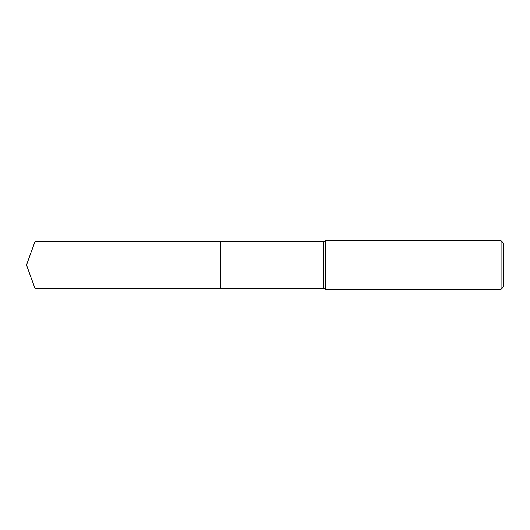 <?xml version="1.0" encoding="UTF-8"?>
<svg xmlns="http://www.w3.org/2000/svg" width="530" height="530" viewBox="0 0 530 530"><rect width="100%" height="100%" fill="white"/><g stroke="black" fill="none" stroke-linecap="round" stroke-linejoin="round"><path stroke-width="0.79" d="M220.54 288.24L220.54 241.76L323.611 241.76L325.367 240.746L501.075 240.746L503.5 243.171L503.5 286.829L501.075 289.254L325.367 289.254L323.611 288.24L220.54 288.24L220.533 241.753L220.533 288.247L34.96 288.24L34.96 241.76L220.533 241.753M323.611 288.24L323.611 241.76M325.367 289.254L325.367 240.746M501.075 289.254L501.075 240.746M34.96 241.76L26.5 265L34.96 288.24"/></g></svg>
